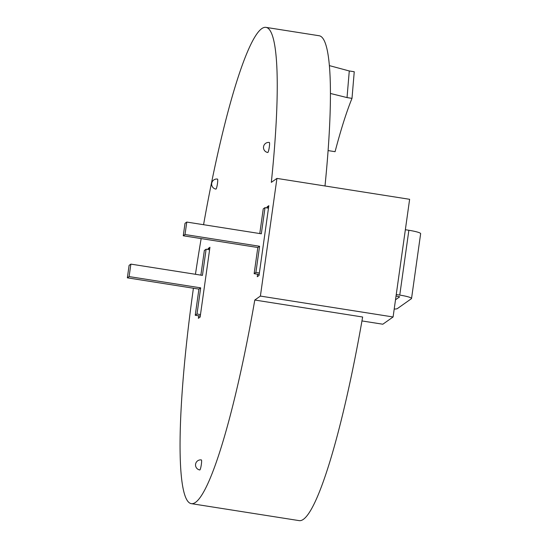 <?xml version="1.0" encoding="UTF-8"?>
<svg xmlns="http://www.w3.org/2000/svg" width="548" height="548" viewBox="0 0 548 548"><rect width="100%" height="100%" fill="white"/><g stroke="black" fill="none" stroke-linecap="round" stroke-linejoin="round"><path stroke-width="0.82" d="M394.197 309.113L395.718 308.983A13.974 1.74 -172 0 0 397.369 308.599L411.384 298.701A13.974 1.74 -172 0 0 411.541 298.496A13.974 1.74 -172 0 0 399.759 295.091L396.245 294.536M395.505 299.79L399.677 296.824L396.033 296.03M411.541 298.496L420.645 233.674A13.974 1.74 -172 0 0 408.87 230.276L405.356 229.722M268.486 208.172L265.006 207.624L263.246 208.87L259.773 233.558M265.006 207.624L261.328 233.797L186.779 222.063L185.025 234.523L259.581 246.264L255.902 272.438L259.375 272.986M185.025 234.523L183.265 235.77L185.012 223.31L186.779 222.063M183.265 235.77L257.813 247.511L254.135 273.685L255.902 272.438M259.17 274.48L254.135 273.685M259.581 246.264L257.813 247.511M215.933 189.108A5.076 0.664 -81.1 0 0 216.022 189.081A5.076 0.664 -81.1 0 0 217.467 183.566A5.076 0.664 -81.1 0 0 217.508 179.08A5.076 5.076 0 0 0 211.692 183.388A5.076 5.076 0 0 0 215.933 189.108M267.773 152.502A5.076 0.664 -81.1 0 0 267.862 152.474A5.076 0.664 -81.1 0 0 269.315 146.96A5.076 0.664 -81.1 0 0 269.356 142.473A5.076 5.076 0 0 0 263.54 146.782A5.076 5.076 0 0 0 267.773 152.502M199.808 469.958A5.076 0.664 -81.1 0 0 199.897 469.937A5.076 0.664 -81.1 0 0 201.349 464.416A5.076 0.664 -81.1 0 0 201.39 459.936A5.076 5.076 0 0 0 195.574 464.245A5.076 5.076 0 0 0 199.808 469.958M361.954 320.929L382.833 324.217L393.094 316.97L409.63 199.301L276.932 178.408L260.396 296.078L393.094 316.97M329.471 65.637L349.275 70.966L347.035 97.585L352.001 98.366A210.596 27.482 -81.1 0 0 335.081 151.686L328.122 150.59M347.035 97.585L330.499 93.482M324.998 185.978A241.045 31.455 -81.1 0 0 319.299 35.771L266.123 27.4A241.045 31.455 98.9 0 1 271.329 182.361L276.932 178.408M349.275 70.966L354.248 71.747L352.001 98.366M191.136 503.619L298.982 520.6A241.045 31.455 -81.1 0 0 362.639 317.011L254.793 300.03A241.045 31.455 98.9 0 1 191.136 503.619A241.045 31.455 98.9 0 1 193.417 288.227M195.451 274.281A241.045 31.455 98.9 0 1 201.157 238.592M203.568 224.707A241.045 31.455 98.9 0 1 266.123 27.4M260.396 296.078L254.793 300.03M257.615 274.233L257.259 276.726L259.026 275.48L268.835 205.678L267.075 206.925L266.931 207.925M198.719 315.819L198.369 318.313L200.136 317.066L209.946 247.264L208.178 248.511L208.041 249.511M208.178 248.511L209.733 248.758M267.075 206.925L268.63 207.171M200.486 314.573L197.006 314.025L195.239 315.271L200.273 316.066M200.883 275.137L204.349 250.457L206.117 249.21L202.438 275.384L130.869 264.115L129.116 276.582L127.355 277.829L198.917 289.097L195.239 315.271M197.006 314.025L200.684 287.851L129.116 276.582M206.117 249.21L209.596 249.758M130.869 264.115L129.102 265.362L127.355 277.829M200.684 287.851L198.917 289.097M399.759 295.091L408.87 230.276"/></g></svg>

